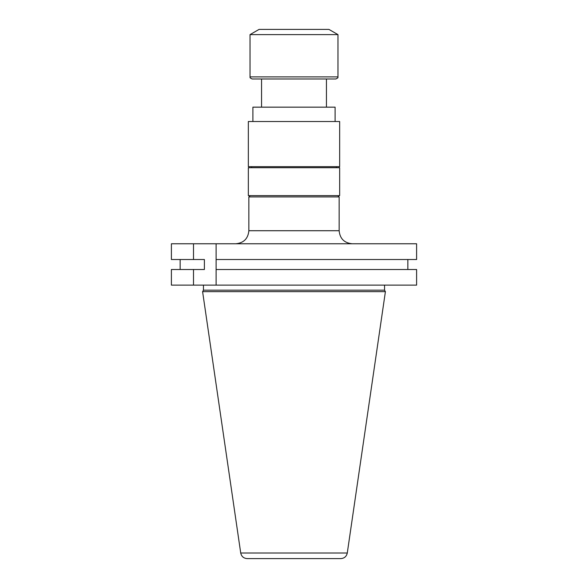 <?xml version="1.0" encoding="UTF-8"?>
<svg xmlns="http://www.w3.org/2000/svg" width="588" height="588" viewBox="0 0 588 588"><rect width="100%" height="100%" fill="white"/><g stroke="black" fill="none" stroke-linecap="round" stroke-linejoin="round"><path stroke-width="0.88" d="M261.557 107.163L261.557 78.983M252.899 121.518L252.899 107.163L335.101 107.163L335.101 121.518M247.173 558.6L340.827 558.6L247.173 558.6C243.645 558.335 241.492 556.469 240.72 553.021L202.595 291.648L385.405 291.648L384.552 290.171L384.552 285.129M337.835 195.62L339.144 196.929L339.144 230.724C339.915 238.647 344.267 242.991 352.19 243.77M339.144 196.929L248.856 196.929L248.856 230.724L339.144 230.724M193.503 243.77L171.395 243.77L171.395 259.521L193.503 259.521L193.503 243.77L216.105 243.77L216.105 259.521L416.605 259.521L416.605 243.77L216.105 243.77L216.105 285.129L416.605 285.129L416.605 269.502L216.105 269.502L216.105 285.129L193.503 285.129L193.503 269.502L171.395 269.502L171.395 285.129L193.503 285.129M202.595 291.648L203.448 290.171L384.552 290.171M203.448 290.171L203.448 285.129M193.503 269.502L204.389 269.502L204.389 259.521L193.503 259.521M180.141 259.521L180.141 269.502M407.859 269.502L407.859 259.521L407.859 269.502M248.334 195.62L339.666 195.62L339.666 167.705L248.334 167.705L248.334 195.62M251.598 167.705L251.598 166.661M248.334 121.518L339.666 121.518L339.666 166.661L248.334 166.661L248.334 121.518M335.88 78.983C339.519 77.16 337.233 77.557 337.968 76.896L250.032 76.896C250.767 77.557 248.481 77.16 252.12 78.983L335.88 78.983L326.443 78.983L326.443 107.163M250.032 76.896L250.032 34.618L337.968 34.618L337.968 76.896M250.032 34.618L259.073 29.4L328.927 29.4L337.968 34.618M240.72 553.021L347.28 553.021L385.405 291.648M250.165 195.62L248.856 196.929M347.28 553.021C346.508 556.469 344.355 558.335 340.827 558.6M248.856 230.724C248.085 238.647 243.733 242.991 235.81 243.77M336.402 167.705L336.402 166.661"/></g></svg>
